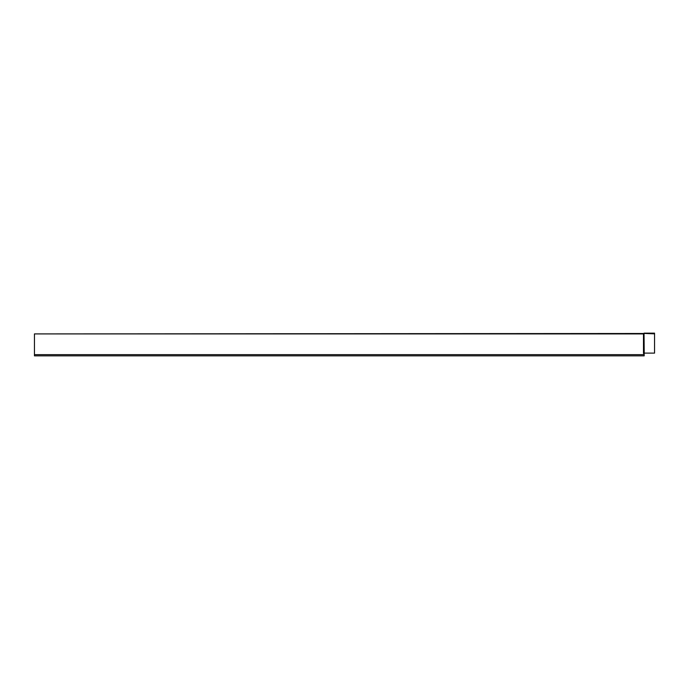 <?xml version="1.0" encoding="UTF-8"?>
<svg xmlns="http://www.w3.org/2000/svg" width="689" height="689" viewBox="0 0 689 689"><rect width="100%" height="100%" fill="white"/><g stroke="black" fill="none" stroke-linecap="round" stroke-linejoin="round"><path stroke-width="1.03" d="M34.45 333.907L643.483 333.493L643.483 353.113A0.732 0.732 0 0 0 644.181 353.845L644.034 353.113L654.55 353.113L654.55 333.14L644.215 333.14L643.483 333.907L34.45 333.907L34.45 355.86L644.181 355.86L644.12 353.113L654.55 353.113M643.483 333.493L643.922 333.278M644.034 333.855L643.715 353.113L644.034 333.855L644.215 353.113M644.094 333.424L654.55 333.855M644.181 353.56L644.172 353.612A0.5 0.5 0 0 1 643.715 353.113L643.483 353.113M644.181 353.845L644.181 353.13M34.45 354.637L644.181 354.637"/></g></svg>
